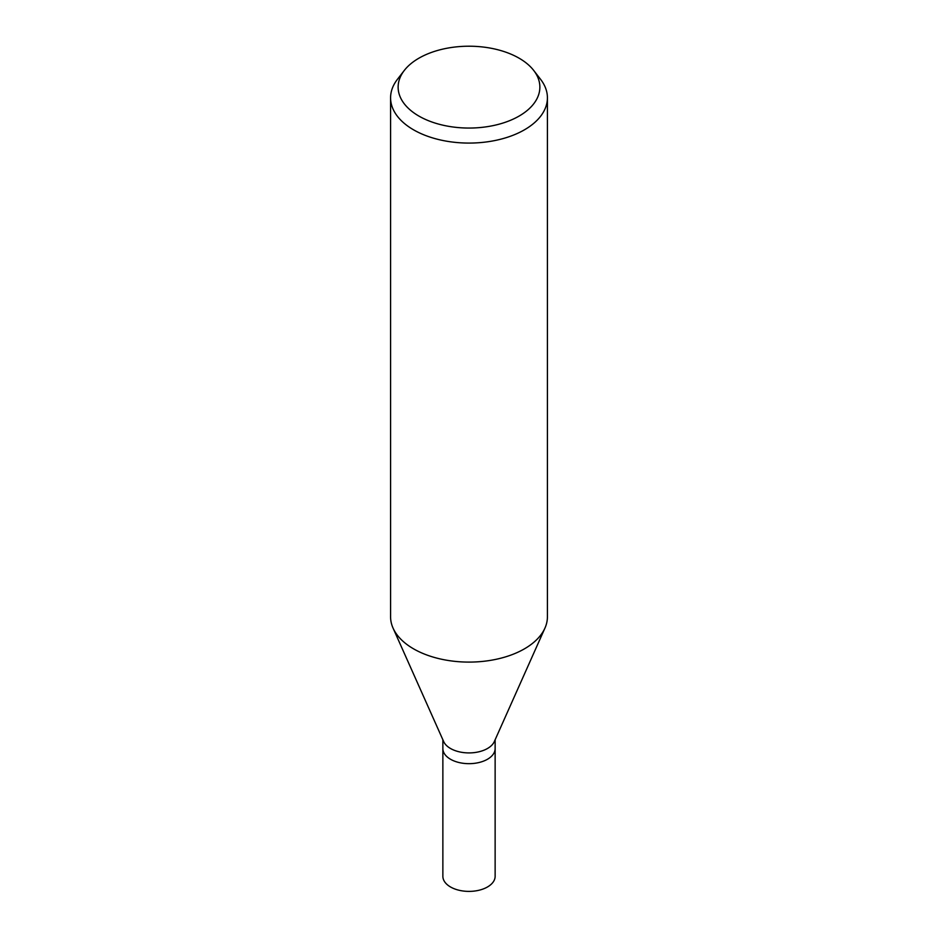 <?xml version="1.0" encoding="UTF-8"?>
<svg xmlns="http://www.w3.org/2000/svg" width="938" height="938" viewBox="0 0 938 938"><rect width="100%" height="100%" fill="white"/><g stroke="black" fill="none" stroke-linecap="round" stroke-linejoin="round"><path stroke-width="1.41" d="M544.849 628.319L494.314 741.595A26.135 15.09 180 0 1 487.479 748.501A26.135 15.09 180 0 1 462.117 752.382A26.135 15.09 180 0 1 443.686 741.595L393.151 628.319M487.479 759.252A26.135 15.09 180 0 0 495.135 748.583A26.135 15.09 180 0 1 487.479 759.252A26.135 15.09 180 0 1 458.999 762.524A26.135 15.09 180 0 1 442.865 748.583L442.865 739.742M533.699 70.432L540.581 79.331A78.417 45.27 180 0 1 547.417 97.81A78.417 45.27 180 0 1 524.448 129.819A78.417 45.27 180 0 1 438.996 139.633A78.417 45.27 180 0 1 390.583 97.81A78.417 45.27 180 0 1 397.419 79.331L404.301 70.432A70.866 40.92 180 0 1 418.887 58.203A70.866 40.92 180 0 1 533.699 70.432A70.866 40.92 180 0 1 519.113 116.066A70.866 40.92 180 0 1 428.807 120.838A70.866 40.92 180 0 1 404.301 70.432M547.417 97.81L547.417 616.829A78.417 45.27 180 0 1 524.448 648.838A78.417 45.27 180 0 1 438.996 658.652A78.417 45.27 180 0 1 390.583 616.829L390.583 97.81M544.931 628.12A78.417 45.27 180 0 1 524.448 648.838M495.135 748.7L495.135 876.303A26.135 15.09 180 0 1 487.479 886.973A26.135 15.09 180 0 1 458.999 890.244A26.135 15.09 180 0 1 442.865 876.303L442.865 748.7M495.135 748.583L495.135 739.742"/></g></svg>
